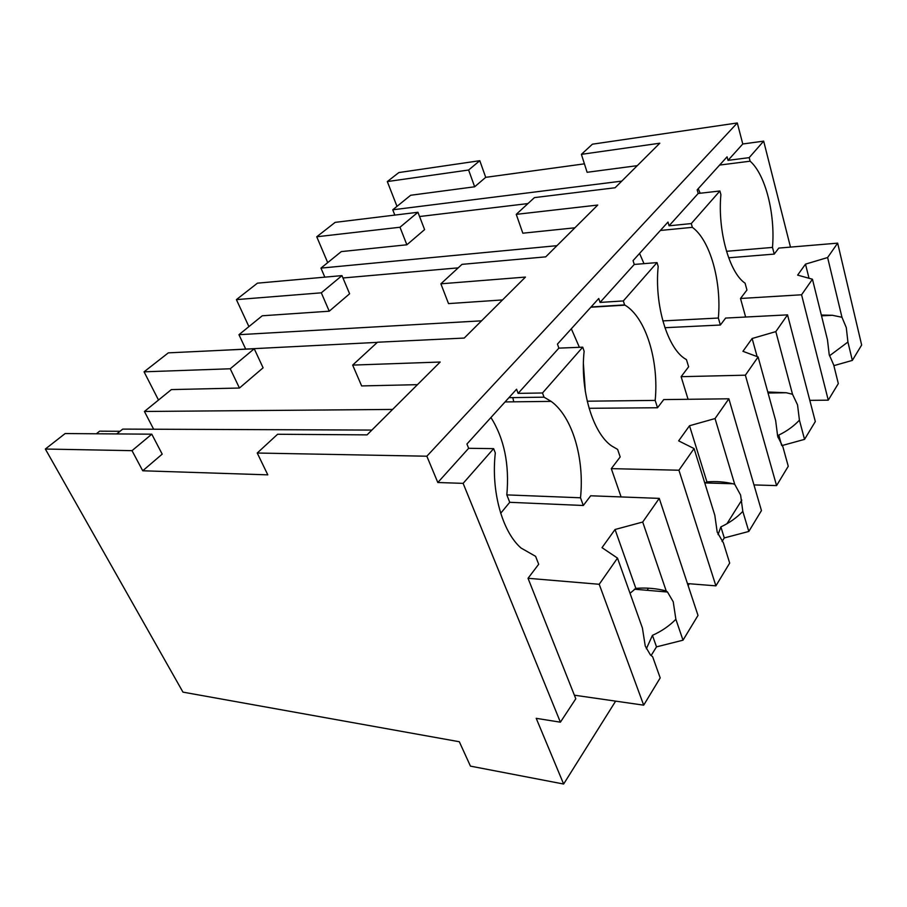 <?xml version="1.0" encoding="UTF-8"?>
<svg xmlns="http://www.w3.org/2000/svg" width="907" height="907" viewBox="0 0 907 907"><rect width="100%" height="100%" fill="white"/><g stroke="black" fill="none" stroke-linecap="round" stroke-linejoin="round"><path stroke-width="1.36" d="M584.414 163.838L485.71 177.341L479.792 160.698L398.853 172.557L387.312 181.57L396.994 206.354M479.792 160.698L468.613 170.017L474.656 186.785L410.656 195.266L392.754 209.8L621.76 181.128M468.613 170.017L387.312 181.57M637.281 165.664L587.112 172.296L581.398 154.349L592.407 144.19L737.3 122.967L742.776 143.986L763.671 141.141L749.182 157.637L728.015 160.369L727.074 156.832L697.177 189.846L698.186 193.474L669.071 225.798L667.983 222.068L633.063 260.615L634.254 264.447L600.049 302.416L598.756 298.482L557.454 344.093L558.871 348.129L518.112 393.377L516.571 389.228L466.935 444.022L468.647 448.296L437.82 482.513L463.126 483.363L560.401 722.187L536.218 718.333L563.632 784.033L470.45 766.132L459.327 741.745L182.965 692.132L45.35 449.033L132.014 450.666L142.728 470.778L267.792 474.849L257.237 453.024L426.846 456.21L437.82 482.513M790.473 247.101L763.671 141.141M316.747 236.772L399.987 227.238L417.934 212.272L335.159 222.362L316.747 236.772L327.71 262.622M254.232 348.764L230.231 368.775L144.066 371.825L168.328 352.857L254.232 348.764L263.098 367.8L239.448 388.037L171.366 389.591L144.428 411.472L392.606 409.431M371.87 430.077L122.717 429.102L116.776 433.92M45.35 449.033L65.157 433.546L151.786 434.181L162.194 454.135L142.728 470.778M581.398 154.349L659.808 143.215L615.093 187.76L534.427 197.613L516.253 214.358L597.736 205.05L545.742 256.851L461.992 264.356L440.881 283.812L525.448 277.077L464.237 338.062L377.482 342.234L352.664 365.102L361.644 385.928L417.447 384.67M440.881 283.812L448.523 303.607L502.501 299.934M516.253 214.358L522.829 233.201L574.902 227.804M485.71 177.341L474.656 186.785M527.965 203.576L419.567 216.524M417.934 212.272L424.601 229.618L406.869 244.788L341.281 251.602L320.953 268.109L556.966 245.672M458.194 267.86L342.959 277.984M341.962 275.615L321.316 292.825L236.398 299.616L257.429 283.165L341.962 275.615L349.614 293.777L329.241 311.203L262.248 315.783L238.96 334.694L481.526 320.829M377.335 342.37L219.607 350.408M394.828 215.084L392.754 209.8M352.664 365.102L440.178 362.029L367.063 434.872L277.599 434.26L257.237 453.024M737.3 122.967L426.846 456.21M742.776 143.986L728.015 160.369M749.182 157.637L750.112 161.197L719.602 165.074M726.496 251.307L772.492 247.418C775.36 214.029 765.485 174.529 750.112 161.197M772.492 247.418L774.227 254.096L778.784 248.087L837.66 243.144L827.615 257.531L805.495 264.141L797.627 275.116L812.445 279.22L801.573 294.775L740.509 298.494L745.633 317.031M741.801 500.074L727.017 523.622M689.309 583.734L688.13 585.605M615.638 701.134L563.632 784.033M144.066 371.825L158.498 400.032M236.398 299.616L248.915 326.611M399.987 227.238L406.869 244.788M230.231 368.775L239.448 388.037M153.646 429.226L144.428 411.472M151.786 434.181L132.014 450.666M324.819 277.145L320.953 268.109M321.316 292.825L329.241 311.203M245.514 348.685L238.96 334.694M463.126 483.363L493.623 448.636L468.647 448.296M493.623 448.636L495.313 452.956C490.914 491.254 502.285 531.819 521.049 548.032L535.606 556.342L538.69 564.256L528.033 578.292L575.798 698.775L560.401 722.187M558.871 348.129L582.736 347.177L542.511 392.98L518.112 393.377M542.511 392.98L544.03 397.175L508.929 397.663M582.736 347.177L584.131 351.258C579.936 390.203 592.736 432.809 611.488 445.847L617.61 449.407L620.184 456.947L611.307 468.636L621.102 496.934M634.254 264.447L657.019 262.588L623.336 300.943L600.049 302.416M623.336 300.943L624.606 304.911L591.092 306.963M657.019 262.588L658.187 266.454C654.264 305.217 667.722 348.934 685.59 359.104L686.452 359.625L688.628 366.802L681.123 376.688L688.073 399.295M698.186 193.474L719.897 190.992L691.27 223.576L669.071 225.798M691.27 223.576L692.347 227.34L660.375 230.457M719.897 190.992L720.895 194.654C717.482 230.718 729.432 272.882 745.078 283.177L746.937 290.013L740.509 298.494M700.181 193.248L698.231 188.667M774.227 254.096L728.65 257.792M648.494 588.224L647.133 590.298M506.832 494.893L580.514 497.784L583.314 505.494L509.734 502.308L506.832 494.893C509.541 464.531 504.247 438.739 490.948 417.515M580.514 497.784C584.584 458.432 572.464 416.891 551.161 401.382L544.03 397.175M583.314 505.494L590.684 495.778L659.253 498.385L642.712 522.035L615.048 529.495L602.01 547.658L617.497 558.111L599.21 584.278L528.033 578.292M512.795 397.617L513.77 401.824M585.355 391.609L583.405 363.854M579.392 347.302L571.319 328.776M587.226 401.2L655.183 400.406C659.06 360.986 645.909 317.552 624.98 305.137L624.606 304.911M655.183 400.406L657.53 407.753L663.731 399.59L728.865 398.797L715.045 418.558L689.513 425.746L678.651 440.87L694.07 448.568L678.935 470.223L611.307 468.636M644.004 263.642L639.56 253.438M662.824 320.908L718.355 318.028C721.677 281.76 710.26 240.242 692.347 227.34M718.355 318.028L720.362 325.023L725.645 318.062L787.537 314.865L775.825 331.611L752.13 338.504L742.935 351.315L758.105 356.961L745.373 375.181L681.123 376.688M657.53 407.753L589.085 408.297M720.362 325.023L664.91 327.71M827.615 257.531L841.968 317.269L846.288 327.608L847.92 342.03L852.342 360.408L861.65 345.023L837.66 243.144M852.342 360.408L833.873 365.646M812.445 279.22L827.479 339.853L829.213 354.671L833.703 364.954L838.317 383.582L828.272 400.168L809.804 400.361M828.272 400.168L801.573 294.775M809.021 278.279L805.495 264.141M841.968 317.269L832.354 315.285L821.323 315.024M847.92 342.03L829.508 355.793M775.825 331.611L792.525 394.273L797.536 404.851L799.43 420.179L804.543 439.373L815.325 421.551L787.537 314.865M804.543 439.373L781.868 445.609M758.105 356.961L775.655 420.553L777.673 436.324L782.9 446.822L788.262 466.277L776.573 485.596L753.966 484.928M776.573 485.596L745.373 375.181M757.118 356.587L752.13 338.504M792.525 394.273L786.301 392.742L767.776 392.005M799.43 420.179C793.58 426.313 786.709 431.279 778.796 435.077L778.059 437.65M781.607 445.258L778.796 435.077M715.045 418.558L734.715 484.293L740.6 495.052L742.822 511.401L748.819 531.445L761.449 510.584L728.865 398.797M748.819 531.445L724.285 537.93L722.063 541.502M694.07 448.568L714.818 515.278L717.199 532.126L723.367 542.76L729.682 563.077L715.895 585.854L687.461 583.586M715.895 585.854L678.935 470.223M734.715 484.293L732.89 483.76C724.478 481.776 715.827 481.152 706.927 481.912L704.807 483.068M706.927 481.912L689.513 425.746M742.822 511.401C736.643 517.784 729.33 522.954 720.872 526.888L718.061 534.586M724.285 537.93L720.872 526.888M634.367 589.21L667.518 592.033L673.232 601.794L675.874 619.288L683.005 640.195L698.005 615.422L659.253 498.385M509.734 502.308L500.698 513.271M667.518 592.033L666.214 590.967L642.712 522.035M683.005 640.195L656.509 646.861L651.09 655.568M617.497 558.111L642.417 628.029L645.262 646.101L650.41 654.922L652.643 656.725L660.194 677.903L643.687 705.17L574.38 695.193M643.687 705.17L599.21 584.278M666.214 590.967C656.419 588.394 646.294 587.532 635.852 588.382L630.036 593.303M635.852 588.382L615.048 529.495M675.874 619.288C669.332 625.921 661.532 631.283 652.439 635.353L646.351 648.777M656.509 646.861L652.439 635.353M96.38 433.773L99.623 431.176L120.019 431.29M505.063 401.926L551.161 401.382M590.854 307.224L624.98 305.137M821.527 315.84L832.354 315.296M768.059 393.014L786.301 392.754M704.988 482.943L732.89 483.76"/></g></svg>

